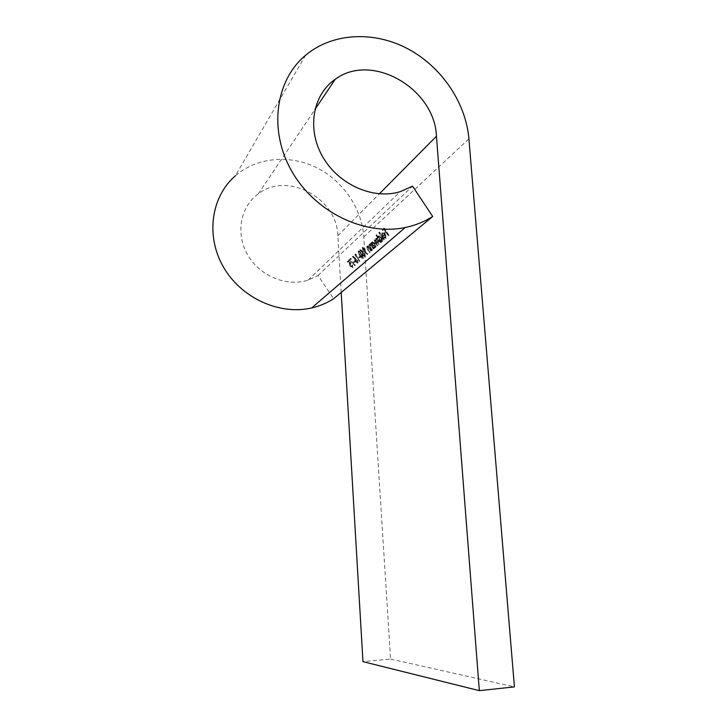 <?xml version="1.0" encoding="UTF-8"?>
<svg xmlns="http://www.w3.org/2000/svg" width="727" height="727" viewBox="0 0 727 727"><rect width="100%" height="100%" fill="white"/><g stroke="black" fill="none" stroke-linecap="round" stroke-linejoin="round"><path stroke-width="0.55" stroke-dasharray="3.63 2.73" d="M385.773 237.484L384.21 237.084L384.165 237.602L386.328 238.002L385.474 234.43L384.029 232.876L382.502 232.667L382.302 234.512L383.293 236.566L385.283 234.803L385.873 237.375L385.274 237.802L383.711 237.402L384.21 237.084M376.677 234.648L381.321 242.264L380.984 241.119L382.684 241.191L381.866 237.584C380.684 235.984 379.694 235.421 378.903 235.893L378.767 237.793L376.677 234.648L375.914 235.203L376.404 234.894M371.542 242.645L374.723 248.034L374.387 246.916L375.914 247.144L375.223 243.472L372.333 241.791L372.179 243.6L371.542 242.645L370.797 243.181L371.288 242.873M371.715 250.67L368.298 245.553L368.662 246.707L367.208 246.389L368.171 249.661L369.907 252.26L367.671 246.98L369.271 247.707L371.715 250.67L371.233 250.979L367.817 245.862L368.298 245.553M363.227 251.887L360.319 249.47L362.955 252.151L363.182 255.086L365.436 256.44L364.872 253.614L359.847 249.779L360.319 249.47M360.583 256.813L360.119 256.113L359.093 257.022L359.556 257.721L360.583 256.813L360.11 257.113L359.647 256.413L360.119 256.113M355.821 258.494L352.986 256.122L355.558 258.748L355.803 261.611L357.993 262.947L357.42 260.193L352.522 256.413L352.986 256.122M351.414 258.921L350.95 258.239L349.387 259.657L355.303 265.3L350.223 259.993L351.414 258.921L350.95 259.221L350.487 258.53L350.95 258.239M341.19 292.463L337.837 235.721C337.237 198.135 287.329 171.109 258.285 193.864C240.292 206.695 235.348 233.794 247.671 254.923C259.821 276.142 286.792 287.147 308.139 280.122L318.072 275.488L333.62 298.742M318.072 275.488L412.554 186.148M348.606 260.366L347.57 261.302L348.024 261.984L348.878 261.211L350.187 262.829L349.714 263.065L350.45 265.846L352.904 267.409L352.431 264.846L352.431 266.736L350.659 265.628L350.214 263.71L351.086 263.456L348.606 260.366L347.57 261.302M355.294 261.493L354.84 260.802L353.84 261.693L354.294 262.374L355.294 261.493L354.831 261.793L354.367 261.102L354.84 260.802M356.384 254.441L355.767 253.887L355.276 254.323L359.801 261.093L355.976 254.804L356.384 254.441L355.294 254.177L355.767 253.887M363.391 258.23L361.901 253.832C360.674 251.815 359.574 250.888 358.593 251.042L360.065 255.468C361.292 257.458 362.4 258.385 363.391 258.23L362.918 258.53L361.428 254.132L361.901 253.832M365.009 251.887L367.944 254.259L365.263 251.597L365.063 248.589L362.773 247.253L363.336 250.143L365.009 251.887L364.527 252.196L367.462 254.559L367.944 254.259M374.132 248.552L370.697 243.4L371.061 244.563L369.498 244.354L370.552 247.543L372.551 249.934L370.197 246.335L370.061 244.845L371.679 245.572L374.132 248.552L373.651 248.861L370.216 243.709L370.697 243.4M380.712 242.8L377.213 237.556L377.558 238.71L376.141 238.365L376.304 240.246L374.596 239.783L377.486 245.617L375.15 240.283L379.221 244.099L376.622 238.974L380.712 242.8L380.221 243.118L376.722 237.865L377.213 237.556M384.456 239.528L379.503 232.086L384.183 239.765L379.003 232.404L379.503 232.086M389.154 235.412L384.265 228.069L382.765 229.423L383.265 230.177L384.492 229.078L385.992 231.331L384.765 232.422L385.265 233.176L386.491 232.086L389.154 235.412L388.654 235.73L383.765 228.387L384.265 228.069M305.631 55.225L235.312 175.852C256.622 157.323 289.273 154.351 316.081 167.401C342.89 180.505 361.928 208.295 363.782 236.893L390.581 659.062L362.964 661.643M390.581 659.062L514.416 686.888M347.106 261.593L348.024 261.984M347.561 262.274L348.878 261.211M348.424 261.502L349.723 263.129L350.187 262.829M349.342 263.265L349.987 266.146L350.45 265.846M349.987 266.146L352.904 267.409M352.441 267.7L351.968 265.137L352.431 264.846M351.741 265.346L351.968 267.027L352.431 266.736M351.968 267.027L350.205 265.918L350.659 265.628M350.205 265.918L349.751 264.001L350.296 263.619M349.832 263.91L351.086 263.456M350.623 263.756L348.142 260.657M350.487 258.53L349.387 259.657M348.924 259.957L354.84 265.6L355.303 265.3M354.84 265.6L355.312 264.846M354.849 265.137L349.76 260.293L350.223 259.993M349.76 260.293L350.95 259.221M354.367 261.102L353.84 261.693M353.377 261.984L353.831 262.674L354.294 262.374M353.831 262.674L354.831 261.793M352.522 256.413L352.586 256.949L353.049 256.649M352.586 256.949L355.085 259.048L355.558 258.748M354.776 259.23L355.33 261.911L355.803 261.611M355.33 261.911L357.993 262.947M357.53 263.247L356.957 260.493L357.42 260.193M356.957 260.493L355.349 258.794M357.057 262.565L355.594 261.738L355.285 259.875L356.73 260.729L357.057 262.565L357.52 262.274L356.057 261.438L355.757 259.575L357.202 260.43L357.52 262.274M355.594 261.738L356.057 261.438M355.285 259.875L355.757 259.575M356.73 260.729L357.202 260.43M354.812 254.623L359.329 261.393L359.801 261.093M359.329 261.393L360.038 260.884M359.574 261.184L355.512 255.104L355.976 254.804M359.647 256.413L359.093 257.022M358.62 257.322L359.083 258.021L359.556 257.721M359.083 258.021L360.11 257.113M361.428 254.132C360.201 252.124 359.102 251.188 358.12 251.342L358.593 251.042M358.12 251.342L359.592 255.768L360.065 255.468M359.592 255.768C360.819 257.767 361.928 258.685 362.918 258.53M359.838 255.55L358.584 252.051L361.183 254.35L362.5 257.767L359.838 255.55L360.31 255.25L359.056 251.751L361.655 254.05L362.973 257.467L360.31 255.25M358.584 252.051L359.056 251.751M361.083 257.176L361.555 256.876M362.446 257.84L362.918 257.54M359.847 249.779L359.91 250.315L360.383 250.015M359.91 250.315L362.482 252.451L362.955 252.151M362.155 252.642L362.709 255.395L363.182 255.086M362.709 255.395L364.963 256.749L365.436 256.44M364.963 256.749L364.391 253.923L364.872 253.614M364.391 253.923L362.755 252.187M364.481 256.049L362.973 255.213L362.673 253.296L364.163 254.159L364.481 256.049L364.954 255.75L363.445 254.913L363.073 253.087L364.645 253.859L364.954 255.75M362.973 255.213L363.445 254.913M362.673 253.296L363.155 252.996M364.163 254.159L364.645 253.859M367.462 254.559L367.907 253.732M367.435 254.041L364.781 251.905L365.263 251.597M364.781 251.905L365.59 251.397M365.108 251.696L364.581 248.888L365.063 248.589M364.581 248.888L362.291 247.553L362.773 247.253M362.291 247.553L362.864 250.442L363.336 250.143M362.864 250.442L364.527 252.196M362.782 248.252L364.309 249.079L364.59 251.033L363.082 250.188L362.7 248.343L363.255 247.952L364.79 248.77L365.063 250.724L363.555 249.879L363.255 247.952M364.309 249.079L364.79 248.77M364.59 251.033L365.063 250.724M363.082 250.188L363.555 249.879M367.562 246.089L368.18 247.007L368.662 246.707M368.18 247.007L366.726 246.698L367.208 246.389M366.726 246.698L367.689 249.961L369.425 252.56L369.907 252.26M369.425 252.56L370.152 252.033M369.67 252.342L367.335 248.761L367.817 248.452M367.335 248.761L367.108 247.38L367.671 246.98M367.19 247.28L369.271 247.707M368.789 248.016L370.979 251.206L371.461 250.897M369.961 243.936L370.579 244.872L371.061 244.563M370.579 244.872L369.107 244.554L369.589 244.254M369.107 244.554L370.07 247.852L371.815 250.47L372.297 250.161M371.815 250.47L372.551 249.934M372.07 250.242L369.716 246.635L370.197 246.335M369.716 246.635L369.489 245.244L370.061 244.845M369.57 245.153L371.679 245.572M371.188 245.88L373.387 249.088L373.878 248.779M370.797 243.181L374.241 248.343L374.723 248.034M374.241 248.343L374.987 247.807M374.496 248.116L373.905 247.225L374.387 246.916M373.905 247.225L375.914 247.144M375.423 247.453L374.732 243.781L375.223 243.472M374.732 243.781L371.842 242.1L372.333 241.791M371.842 242.1L371.697 243.908L372.179 243.6M371.697 243.908L371.052 242.954M374.996 246.826L372.787 245.544L372.26 242.736L374.478 244.018L374.996 246.826L375.477 246.517L373.269 245.235L372.66 242.536L374.968 243.709L375.477 246.517M372.787 245.544L373.269 245.235M372.26 242.736L372.751 242.436M374.478 244.018L374.968 243.709M376.459 238.111L377.059 239.019L377.558 238.71M377.059 239.019L376.277 238.547L376.768 238.238M376.277 238.547L375.65 238.683L376.141 238.365M375.65 238.683L375.814 240.555L376.304 240.246M375.814 240.555L374.187 239.992L374.678 239.683M374.187 239.992L375.123 243.118L376.995 245.935L377.486 245.617M376.995 245.935L377.749 245.39M377.258 245.699L375.377 242.882L374.596 240.673L375.15 240.283M374.659 240.592L378.467 244.645L378.958 244.336M378.467 244.645L379.221 244.099M378.731 244.417L376.959 241.755L376.059 239.356L376.622 238.974M376.132 239.283L379.948 243.345L380.439 243.036M375.914 235.203L380.83 242.582L381.321 242.264M380.83 242.582L381.593 242.027M381.093 242.345L380.494 241.437L380.984 241.119M380.494 241.437L382.547 241.337M382.057 241.655L381.375 237.893L381.866 237.584M381.375 237.893C380.185 236.293 379.203 235.73 378.413 236.202L378.903 235.893M378.413 236.202L378.267 238.102L378.767 237.793M378.267 238.102L376.177 234.966M381.611 241.01L379.349 239.728L378.84 236.857L381.102 238.147L381.611 241.01L382.111 240.701L379.848 239.41L379.33 236.539L381.602 237.829L382.111 240.701M379.349 239.728L379.848 239.41M378.84 236.857L379.33 236.539M381.102 238.147L381.602 237.829M378.731 232.649L383.683 240.074L384.183 239.765M383.711 237.402L383.665 237.92L384.165 237.602M383.665 237.92L386.173 238.165M385.673 238.483L384.974 234.748L385.474 234.43M384.974 234.748L383.529 233.194L384.029 232.876M383.529 233.194L382.002 232.976L382.502 232.667M382.002 232.976L381.802 234.83L382.302 234.512M381.802 234.83L382.793 236.884L383.293 236.566M382.793 236.884L385.283 234.803M384.783 235.112L385.274 237.802M384.319 234.485L382.629 235.993L382.42 233.649L384.819 234.167L383.129 235.675L382.92 233.331L384.819 234.167M382.629 235.993L383.129 235.675M383.329 233.631L383.829 233.322M382.42 233.649L382.92 233.331M383.765 228.387L382.765 229.423M382.266 229.741L382.765 230.495L383.265 230.177M382.765 230.495L384.492 229.078M383.983 229.396L385.492 231.649L385.992 231.331M385.492 231.649L384.765 232.422M384.265 232.74L384.765 233.494L385.265 233.176M384.765 233.494L386.491 232.086M385.992 232.404L388.372 235.975L388.872 235.657M337.837 235.721L379.367 193.827M363.782 236.893L468.915 138.848M361.183 254.35L361.655 254.05M367.689 249.961L368.171 249.661M368.071 249.943L368.553 249.643M369.743 249.352L370.225 249.043M370.07 247.852L370.552 247.543M370.461 247.834L370.943 247.525M372.151 247.225L372.633 246.916M375.123 243.118L375.614 242.809M375.377 242.882L375.868 242.573M377.113 242.618L377.604 242.3M376.959 241.755L377.449 241.446M378.476 241.146L378.976 240.828M308.139 280.122L400.132 191.701M258.285 193.864L314.9 109.541M349.714 263.065L349.251 263.365M352.986 267.318L352.522 267.609M352.495 266.664L352.032 266.963M350.214 263.71L349.751 264.001M355.158 259.021L354.694 259.321M358.084 262.847L357.62 263.147M355.685 259.657L355.212 259.957M357.593 262.193L357.121 262.492M363.473 258.14L363 258.439M358.52 251.115L358.047 251.415M359.002 251.815L358.529 252.115M362.973 257.467L362.5 257.767M362.546 252.433L362.064 252.742M365.536 256.331L365.054 256.64M363.073 253.087L362.6 253.387M365.027 255.668L364.554 255.968M365.681 251.288L365.199 251.597M362.673 247.362L362.2 247.662M365.145 250.633L364.672 250.933M363.182 248.034L362.7 248.343M367.117 246.498L366.635 246.798M367.589 247.071L367.108 247.38M369.498 244.354L369.016 244.663M369.97 244.935L369.489 245.244M376.041 247.007L375.55 247.316M372.206 241.937L371.715 242.245M372.66 242.536L372.169 242.845M375.577 246.408L375.087 246.717M376.068 238.456L375.577 238.774M374.596 239.783L374.105 240.092M375.087 240.364L374.596 240.673M376.55 239.047L376.059 239.356M382.684 241.191L382.184 241.509M378.776 236.03L378.285 236.348M379.23 236.657L378.74 236.966M382.211 240.582L381.711 240.901M386.328 238.002L385.828 238.32M382.366 232.822L381.866 233.131M385.873 237.375L385.374 237.693M382.82 233.449L382.32 233.758"/><path stroke-width="1.09" d="M412.554 186.148L432.701 216.473C424.423 221.744 415.262 225.425 405.221 227.515C364.845 236.075 315.482 212.511 292.045 171.717C268.39 131.024 275.015 80.661 305.631 55.225C332.493 32.706 373.678 30.779 407.556 48.654C441.453 66.584 465.825 102.516 468.915 138.848L514.416 686.888L479.338 690.65L436.454 136.249C434.782 88.576 371.688 51.862 335.183 79.334C312.565 94.783 306.667 129.315 322.806 156.987C338.718 184.776 373.324 199.916 400.132 191.701L412.554 186.148M235.312 175.852C211.03 196.808 205.477 236.166 223.489 267.127C241.319 298.179 279.586 315.427 311.665 307.948C319.635 306.112 326.959 303.041 333.62 298.742L432.701 216.473M341.19 292.463L362.964 661.643L479.338 690.65M379.367 193.827L436.454 136.249M314.9 109.541L335.183 79.334M311.665 307.948L405.221 227.515"/></g></svg>
